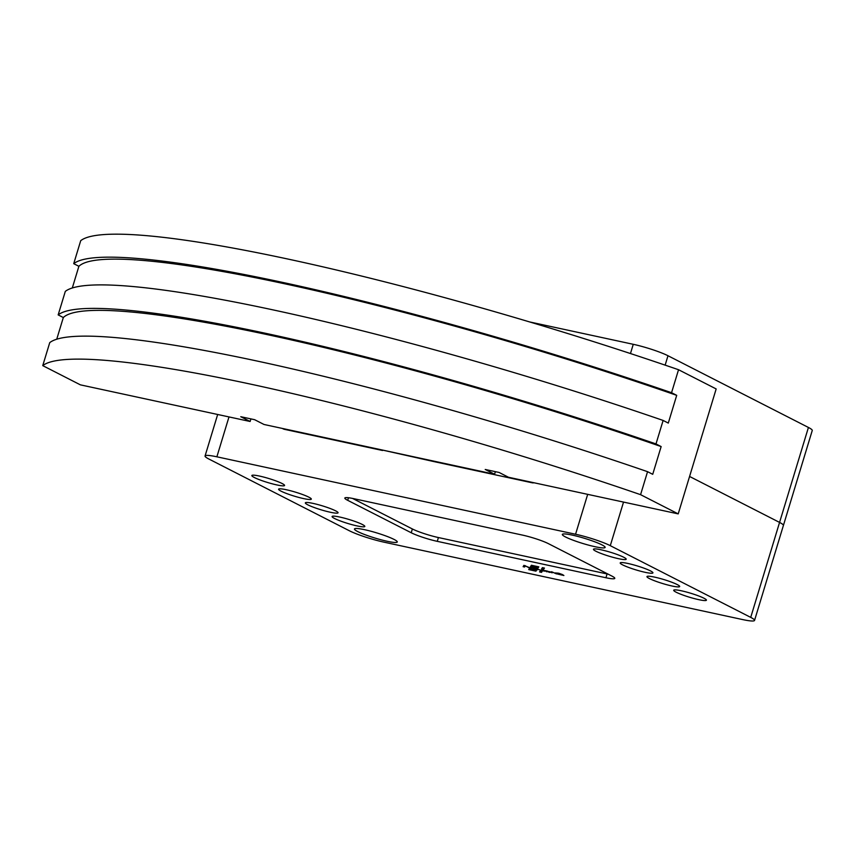 <?xml version="1.0" encoding="UTF-8"?>
<svg xmlns="http://www.w3.org/2000/svg" width="855" height="855" viewBox="0 0 855 855"><rect width="100%" height="100%" fill="white"/><g stroke="black" fill="none" stroke-linecap="round" stroke-linejoin="round"><path stroke-width="1.28" d="M357.721 531.564A22.369 2.715 16.9 0 1 354.472 528.978A22.369 2.715 16.9 0 1 370.343 531.083A22.369 2.715 16.9 0 1 394.016 539.398A22.369 2.715 16.9 0 1 397.276 541.985A22.369 2.715 16.9 0 1 381.405 539.879A22.369 2.715 16.9 0 1 357.721 531.564M565.593 537.004A22.369 2.715 16.9 0 1 562.344 534.428A22.369 2.715 16.9 0 1 578.204 536.534A22.369 2.715 16.9 0 1 601.888 544.849A22.369 2.715 16.9 0 1 605.137 547.424A22.369 2.715 16.9 0 1 589.277 545.319A22.369 2.715 16.9 0 1 565.593 537.004M362.328 524.478A17.1 2.084 16.9 0 1 364.818 526.456A17.1 2.084 16.9 0 1 352.688 524.852A17.1 2.084 16.9 0 1 334.572 518.493A17.1 2.084 16.9 0 1 332.093 516.516A17.1 2.084 16.9 0 1 344.223 518.119A17.1 2.084 16.9 0 1 362.328 524.478M335.588 510.82A17.1 2.084 16.9 0 1 338.067 512.797A17.1 2.084 16.9 0 1 325.937 511.183A17.1 2.084 16.9 0 1 307.821 504.835A17.1 2.084 16.9 0 1 305.342 502.858A17.1 2.084 16.9 0 1 317.472 504.461A17.1 2.084 16.9 0 1 335.588 510.82M308.837 497.161A17.1 2.084 16.9 0 1 311.316 499.138A17.1 2.084 16.9 0 1 299.186 497.525A17.1 2.084 16.9 0 1 281.081 491.165A17.1 2.084 16.9 0 1 278.591 489.199A17.1 2.084 16.9 0 1 290.721 490.802A17.1 2.084 16.9 0 1 308.837 497.161M282.086 483.502A17.1 2.084 16.9 0 1 284.576 485.48A17.1 2.084 16.9 0 1 272.435 483.866A17.1 2.084 16.9 0 1 254.33 477.507A17.1 2.084 16.9 0 1 251.84 475.54A17.1 2.084 16.9 0 1 263.971 477.143A17.1 2.084 16.9 0 1 282.086 483.502M703.943 598.222A17.1 2.084 16.9 0 1 706.433 600.189A17.1 2.084 16.9 0 1 694.303 598.586A17.1 2.084 16.9 0 1 676.187 592.226A17.1 2.084 16.9 0 1 673.708 590.249A17.1 2.084 16.9 0 1 685.838 591.863A17.1 2.084 16.9 0 1 703.943 598.222M677.192 584.553A17.1 2.084 16.9 0 1 679.682 586.53A17.1 2.084 16.9 0 1 667.552 584.927A17.1 2.084 16.9 0 1 649.437 578.568A17.1 2.084 16.9 0 1 646.957 576.591A17.1 2.084 16.9 0 1 659.087 578.204A17.1 2.084 16.9 0 1 677.192 584.553M650.452 570.894A17.1 2.084 16.9 0 1 652.931 572.871A17.1 2.084 16.9 0 1 640.801 571.268A17.1 2.084 16.9 0 1 622.697 564.909A17.1 2.084 16.9 0 1 620.206 562.932A17.1 2.084 16.9 0 1 632.337 564.535A17.1 2.084 16.9 0 1 650.452 570.894M623.701 557.236A17.1 2.084 16.9 0 1 626.191 559.213A17.1 2.084 16.9 0 1 614.05 557.61A17.1 2.084 16.9 0 1 595.946 551.251A17.1 2.084 16.9 0 1 593.456 549.273A17.1 2.084 16.9 0 1 605.586 550.877A17.1 2.084 16.9 0 1 623.701 557.236M559.491 574.122L556.37 573.299L559.491 574.122M557.652 574.068L555.119 572.925L558.272 573.16L562.109 575.105L557.652 574.068M381.116 449.762L433.827 461.572M529.491 568.34L536.78 569.911L535.946 571.161L528.732 569.601L529.491 568.34M536.459 569.836L535.946 571.161M536.245 570.157L529.298 568.661M531.393 565.251L538.832 566.854L538.009 568.073L530.634 566.491L531.393 565.251M531.212 565.55L538.511 566.78M538.308 567.079L538.009 568.073M550.385 572.252L551.379 572.155L550.385 572.252M552.116 572.797L548.322 571.45L552.736 572.433L552.116 572.797M543.075 569.879L546.837 571.803L543.075 569.879M536.32 568.693L542.348 570.841L536.32 568.693M523.11 566.683L523.891 565.358L529.833 567.784L530.463 566.78L532.355 567.186L537.4 569.772L531.842 567.314L531.169 568.425L529.747 568.115L525.43 565.914L524.585 567.004L523.11 566.683M530.228 567.164L531.703 567.047M531.468 567.431L531.169 568.425M523.666 565.743L525.173 565.636M524.895 566.01L524.585 567.004M541.514 569.879L544.218 571.236L541.514 569.879M547.403 571.279L549.594 572.401L545.212 570.627L547.478 571.119M556.477 573.897L551.571 571.717L556.477 573.887M562.366 574.517L563.894 575.49L562.793 575.265L558.956 573.31L562.366 574.517M544.443 568.062L543.609 569.291L541.589 568.853L542.433 567.635L544.443 568.062M542.23 567.923L544.111 567.998M543.908 568.286L543.609 569.291M540.392 570.691L542.348 571.119L541.536 572.369L539.558 571.942L540.392 570.691M542.049 571.044L541.536 572.369M541.835 571.364L540.178 571.012M605.939 577.756L437.268 541.343A19.74 2.405 16.9 0 1 411.223 532.761L347.696 500.325A19.74 2.405 16.9 0 1 344.822 498.048A19.74 2.405 16.9 0 1 353.671 498.657L522.352 535.07A19.74 2.405 16.9 0 1 548.386 543.641L611.923 576.088A19.74 2.405 16.9 0 1 614.788 578.365A19.74 2.405 16.9 0 1 605.939 577.756L607.093 573.951A19.74 2.405 -163.1 0 0 608.194 574.186M742.749 619.597L384.045 542.177A26.313 3.196 16.9 0 1 349.321 530.741L208.887 459.028A26.313 3.196 16.9 0 1 205.061 455.993A26.313 3.196 16.9 0 1 216.871 456.805L575.565 534.236A26.313 3.196 16.9 0 1 610.288 545.672L750.722 617.385A26.313 3.196 16.9 0 1 754.548 620.42A26.313 3.196 16.9 0 1 742.749 619.597M352.57 498.433L412.377 528.967A19.74 2.405 -163.1 0 0 438.423 537.549L607.093 573.951M754.548 620.42L812.25 430.493A26.313 3.196 -163.1 0 0 808.424 427.457L779.568 522.416L689.579 476.459L779.568 522.416A26.313 3.196 16.9 0 1 783.394 525.462A26.313 3.196 -163.1 0 0 779.568 522.416L750.722 617.385M250.91 418.897L250.12 421.483L240.757 416.706L254.64 419.698L264.003 424.475L494.585 474.247L495.376 471.661M494.585 474.247L485.223 469.47L499.106 472.462L508.469 477.25L678.207 513.887L640.577 494.671L647.556 471.682A473.638 57.584 -163.1 0 0 49.74 342.641L42.75 365.63A473.638 57.584 16.9 0 1 640.577 494.671M63.323 317.536L58.161 314.897A473.638 57.584 16.9 0 1 655.988 443.937L661.15 446.577A467.322 56.815 -163.1 0 0 63.323 317.536L56.74 339.211M661.15 446.577L652.718 474.311L647.556 471.682M671.549 392.712L676.711 395.341A467.322 56.815 -163.1 0 0 78.884 266.3L73.722 263.671A473.638 57.584 16.9 0 1 671.549 392.712L678.539 369.723L716.169 388.94L678.207 513.887M676.711 395.341L668.289 423.086L663.127 420.446L655.988 443.937M663.127 420.446A473.638 57.584 -163.1 0 0 65.301 291.405L58.161 314.897M72.301 287.985L78.884 266.3M250.12 421.483L80.381 384.846L42.75 365.63M678.539 369.723A473.638 57.584 -163.1 0 0 80.712 240.683L73.722 263.671M433.838 461.572L532.045 482.765A6.584 5.397 -62.9 0 0 534.054 482.776M282.342 428.441L283.283 428.921A6.584 5.397 -62.9 0 0 284.373 429.306L382.57 450.5M808.424 427.457L667.99 355.744A26.313 3.196 -163.1 0 0 633.266 344.309L529.705 321.95M438.423 537.549L437.268 541.343M412.377 528.967L411.223 532.761M348.477 497.749L347.696 500.325M228.99 416.919L216.871 456.805M587.684 494.35L575.565 534.236M623.53 502.088L610.288 545.672M530.592 482.028L532.045 482.765M282.92 428.558L284.373 429.306M633.266 344.309L630.466 353.543M667.99 355.744L665.137 365.138M217.672 414.483L205.061 455.993"/></g></svg>
